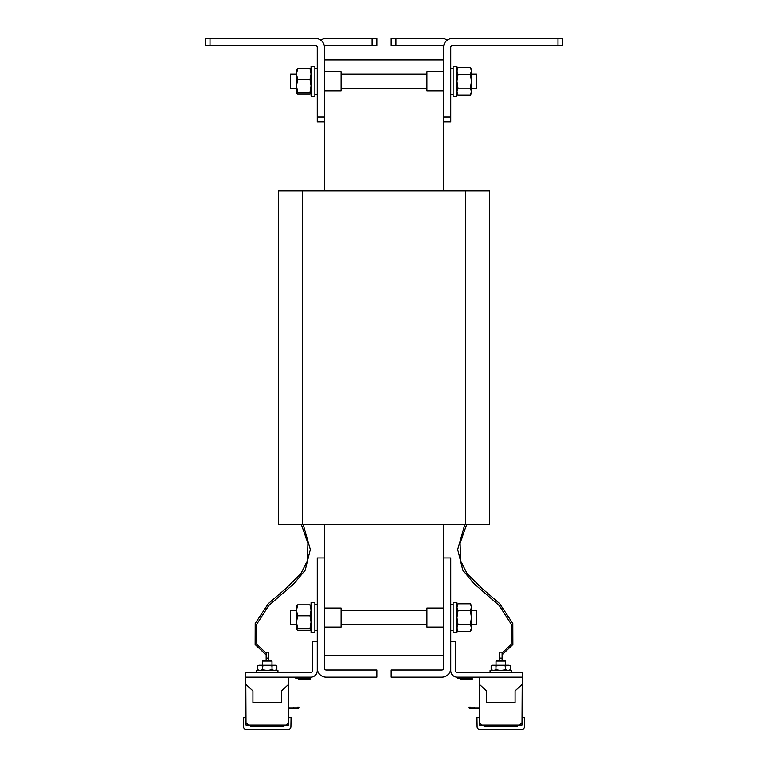 <?xml version="1.0" encoding="UTF-8"?>
<svg xmlns="http://www.w3.org/2000/svg" width="768" height="768" viewBox="0 0 768 768"><rect width="100%" height="100%" fill="white"/><g stroke="black" fill="none" stroke-linecap="round" stroke-linejoin="round"><path stroke-width="1.15" d="M395.914 45.552L391.152 45.552L391.152 38.4L395.914 38.4L395.914 45.552L441.83 45.552A1.757 1.757 0 0 1 443.587 47.309A8.909 8.909 0 0 1 452.496 38.4L562.762 38.4L562.762 45.552L452.496 45.552A1.757 1.757 0 0 0 450.739 47.309L450.739 121.824L443.587 121.824L443.587 190.944M443.587 524.621L443.587 668.256A1.757 1.757 0 0 1 441.83 670.013L391.152 670.013L391.152 677.165L441.83 677.165A8.909 8.909 0 0 0 450.739 668.256L450.739 670.637A6.518 6.518 0 0 0 457.258 677.165L522.24 677.165L522.24 672.394L457.258 672.394A1.757 1.757 0 0 1 455.501 670.637L455.501 641.414L450.739 641.414M324.413 121.824L317.261 121.824L317.261 117.053L324.413 117.053L324.413 190.944M324.413 524.621L324.413 668.256A1.757 1.757 0 0 0 326.17 670.013L376.848 670.013L376.848 677.165L326.17 677.165A8.909 8.909 0 0 1 317.261 668.256L317.261 557.99L324.413 557.99M443.587 59.846L324.413 59.846M443.587 655.709L324.413 655.709M395.914 38.4L441.83 38.4A8.909 8.909 0 0 1 447.158 40.176M443.587 47.309L443.587 117.053L450.739 117.053M443.587 121.824L443.587 117.053M443.587 557.99L450.739 557.99L450.739 668.256M489.466 524.621L278.534 524.621L278.534 190.944L302.371 190.944L278.534 190.944L278.534 524.621L302.371 524.621L302.371 190.944L465.629 190.944L302.371 190.944L302.371 524.621L465.629 524.621L465.629 190.944L489.466 190.944L465.629 190.944L465.629 524.621L489.466 524.621L489.466 190.944L489.466 524.621M479.558 720.682L479.558 721.738M479.568 722.698L481.949 725.069L479.568 722.698L479.376 684.317L479.462 718.397M524.621 717.686L524.477 726.787A2.861 2.861 0 0 1 521.616 729.6L479.952 729.6A2.861 2.861 0 0 1 477.091 726.787L476.947 717.686L479.453 717.686L479.568 725.069L484.042 725.069L484.099 726.739L517.469 726.739L517.526 725.069L511.757 725.069L522 725.069L522.115 717.686L524.621 717.686M479.338 677.165L479.376 684.317L486.49 690.864L486.49 702.778L515.088 702.778L515.088 690.864L522.202 684.317L522.01 722.698L519.629 725.069L522.01 722.698M484.042 725.069L517.526 725.069M522.202 684.317L522.24 677.165M499.718 652.186L499.718 658.147L502.099 658.147L502.099 652.186L499.718 652.186M479.539 718.531L479.51 711.072L479.539 718.531M499.718 661.066L499.718 658.147M502.099 658.147L502.099 661.066M372.086 38.4L376.848 38.4L376.848 45.552L372.086 45.552L372.086 38.4L326.17 38.4A8.909 8.909 0 0 0 320.842 40.176M324.413 117.053L324.413 47.309A1.757 1.757 0 0 1 326.17 45.552L372.086 45.552M324.413 47.309A8.909 8.909 0 0 0 315.504 38.4L210.01 38.4L210.01 45.552L315.504 45.552A1.757 1.757 0 0 1 317.261 47.309L317.261 117.053M210.01 45.552L205.238 45.552L205.238 38.4L210.01 38.4M317.261 668.256L317.261 670.637A6.518 6.518 0 0 1 310.742 677.165L245.76 677.165L245.76 672.394L310.742 672.394A1.757 1.757 0 0 0 312.499 670.637L312.499 641.414L317.261 641.414M245.99 720.682L246 721.738M246 722.698L248.381 725.069L246 722.698L245.808 684.317L245.894 718.397M288.538 718.397L288.47 718.963M291.053 717.686L290.909 726.787A2.861 2.861 0 0 1 288.048 729.6L246.384 729.6A2.861 2.861 0 0 1 243.523 726.787L243.379 717.686L245.885 717.686L246 725.069L250.474 725.069L250.531 726.739L283.901 726.739L283.958 725.069L278.189 725.069L288.432 725.069L288.547 717.686L291.053 717.686M274.954 677.165L245.77 677.165L245.808 684.317L252.922 690.864L252.922 702.778L281.53 702.778L281.53 690.864L288.643 684.317L288.451 722.698L286.07 725.069L288.451 722.698M250.474 725.069L283.958 725.069M288.643 684.317L288.672 677.165L288.067 677.165M266.15 652.186L266.15 658.147L268.531 658.147L268.531 652.186L266.15 652.186M245.981 718.531L245.808 684.317L245.981 718.531M266.15 661.066L266.15 658.147M268.531 658.147L268.531 661.066M443.587 608.045L426.902 608.045L426.902 627.11L443.587 627.11M453.12 602.678L453.12 632.477L456.931 632.477L456.931 602.678L453.12 602.678M314.88 632.477L314.88 602.678L311.069 602.678L311.069 632.477L314.88 632.477M324.413 627.11L341.098 627.11L341.098 608.045L324.413 608.045M296.525 610.426L290.573 610.426L290.573 624.73L296.525 624.73M471.475 610.426L476.477 610.426L476.477 624.73L471.475 624.73M471.475 627.898L470.41 631.334L471.475 627.898L470.41 624.461L457.997 624.461L456.931 627.898L457.997 631.334L470.41 631.334L471.475 629.491L471.475 617.578L470.41 624.461M457.997 631.334L456.931 627.898L457.997 631.334L456.931 629.491M457.997 624.461L456.931 617.578L457.997 610.694L470.41 610.694L471.475 617.578L471.475 607.258L470.41 603.821L471.475 607.258L471.475 605.664L470.41 603.821L457.997 603.821L456.931 607.258L457.997 603.821L456.931 605.664M470.41 610.694L471.475 607.258M457.997 610.694L456.931 607.258M296.525 605.76L297.59 604.867L296.525 610.33L297.59 615.782L310.003 615.782L311.069 610.33L310.003 604.867L297.59 604.867L296.525 605.76M311.069 605.76L310.003 604.867L311.069 605.76M310.003 615.782L311.069 622.147L310.003 628.502L297.59 628.502L296.525 622.147L297.59 615.782M297.59 628.502L296.525 629.395L297.59 630.288L310.003 630.288L311.069 629.491M310.003 628.502L311.069 629.395M296.582 605.558L296.525 629.395M324.413 90.835L341.098 90.835L341.098 71.77L324.413 71.77M314.88 96.202L314.88 66.403L311.069 66.403L311.069 96.202L314.88 96.202M296.525 69.485L297.59 68.592L296.525 74.054L297.59 79.507L310.003 79.507L311.069 74.054L310.003 68.592L297.59 68.592L296.525 69.485M311.069 69.485L310.003 68.592L311.069 69.485M310.003 79.507L311.069 85.862L310.003 92.227L297.59 92.227L296.525 85.862L297.59 79.507M297.59 92.227L296.525 93.12L297.59 94.013L310.003 94.013L311.069 93.216M310.003 92.227L311.069 93.12M296.582 69.283L296.525 93.12M443.587 71.77L426.902 71.77L426.902 90.835L443.587 90.835M296.525 74.15L290.573 74.15L290.573 88.454L296.525 88.454M471.475 74.15L476.477 74.15L476.477 88.454L471.475 88.454M453.12 66.403L453.12 96.202L456.931 96.202L456.931 66.403L453.12 66.403M471.475 91.622L470.41 95.059L471.475 91.622L470.41 88.186L457.997 88.186L456.931 91.622L457.997 95.059L470.41 95.059L471.475 93.216L471.475 81.302L470.41 88.186M456.931 93.216L457.997 95.059L456.931 91.622M457.997 88.186L456.931 81.302L457.997 74.419L470.41 74.419L471.475 81.302L471.475 70.982L470.41 67.546L471.475 70.982L471.475 69.389L470.41 67.546L457.997 67.546L456.931 70.982L457.997 67.546L456.931 69.389M470.41 74.419L471.475 70.982M457.997 74.419L456.931 70.982M505.555 665.251L505.555 661.066L496.022 661.066L496.022 665.251M271.987 665.251L271.987 661.066L262.454 661.066L262.454 665.251M490.061 672.394L490.061 670.493L511.517 670.493L511.517 672.394L511.517 670.493M256.483 672.394L256.483 670.493L277.939 670.493L277.939 672.394M276.845 669.744L276.845 665.99L274.435 665.251L272.026 665.99L272.026 669.744L274.435 670.493L276.845 669.744L275.549 670.493M272.026 669.744L267.206 670.493L262.397 669.744L262.397 665.99L267.206 665.251L272.026 665.99M262.397 665.99L259.987 665.251L257.578 665.99L257.578 669.744L259.987 670.493L262.397 669.744M275.549 665.251L276.845 665.99L275.549 665.251L258.874 665.251L257.578 665.99L258.874 665.251M510.422 669.744L510.422 665.99L508.013 665.251L505.603 665.99L505.603 669.744L508.013 670.493L510.422 669.744L509.126 670.493M505.603 669.744L500.794 670.493L495.974 669.744L495.974 665.99L500.794 665.251L505.603 665.99M495.974 665.99L493.565 665.251L491.155 665.99L491.155 669.744L493.565 670.493L495.974 669.744M510.422 665.99L509.126 665.251L492.451 665.251L491.155 665.99M460.541 678.355L460.541 679.546L472.186 679.546L472.186 677.165M472.186 678.355L457.891 678.355L457.891 677.165M460.838 679.546L460.838 678.355M298.474 678.355L298.474 679.546L310.109 679.546L310.109 677.165M310.109 678.355L295.814 678.355L295.814 677.165M306.326 679.546L306.326 678.355M307.498 679.546L307.498 678.355M297.734 707.741A0.595 0.595 180 0 0 298.33 708.336A0.595 0.595 180 0 0 298.925 707.741A0.595 0.595 180 0 0 298.33 707.146A0.595 0.595 180 0 0 297.734 707.741L298.32 707.146L297.734 707.741M298.925 707.722L298.925 707.722A0.595 0.595 180 0 0 298.186 707.146A0.595 0.595 180 0 1 298.925 707.722C297.6 706.81 300.883 707.203 293.558 707.126L288.797 707.146L293.558 707.126C300.883 707.203 297.6 706.81 298.925 707.722L298.397 707.126A0.595 0.595 180 0 0 298.387 707.126A0.595 0.595 180 0 1 298.397 707.126L298.723 707.27M288.797 704.4L288.797 711.072M474.442 708.336C467.117 708.259 470.4 708.643 469.075 707.741L469.075 707.722C470.4 706.81 467.117 707.203 474.442 707.126L479.203 707.126L474.442 707.126L474.442 708.336L479.203 708.336L474.442 708.336C467.117 708.259 470.4 708.643 469.075 707.741A0.595 0.595 0 0 1 469.67 707.146A0.595 0.595 0 0 1 470.266 707.741A0.595 0.595 0 0 1 469.67 708.336A0.595 0.595 0 0 1 469.075 707.741L469.075 707.722A0.595 0.595 0 0 1 469.814 707.146M479.51 711.072L479.203 704.4M474.442 707.146L469.68 707.146L474.442 707.146C467.117 707.203 470.4 706.81 469.075 707.722L469.603 707.126A0.595 0.595 0 0 1 469.613 707.126M557.99 45.552L557.99 38.4M293.558 708.336L288.797 708.336L293.558 708.336C300.883 708.259 297.6 708.643 298.925 707.741C297.6 708.643 300.883 708.259 293.558 708.336L293.558 707.146M469.075 707.741A0.595 0.595 0 0 1 469.67 707.146A0.595 0.595 0 0 1 470.266 707.741L469.68 707.146L470.266 707.741M301.373 524.621L307.901 543.254L307.45 560.717L300.797 573.792L285.619 588.73L268.368 603.59L255.187 623.453L255.13 644.544L266.15 654.979L255.13 644.544L255.187 623.453L268.368 603.59L285.619 588.73L300.797 573.792L307.45 560.717L307.901 543.254L301.373 524.621L307.901 543.254L307.45 560.717L300.797 573.792L285.619 588.73L268.368 603.59L255.187 623.453L255.13 644.544L266.15 654.979L255.13 644.544L255.187 623.453L268.368 603.59L285.619 588.73L300.797 573.792L307.45 560.717L307.901 543.254L301.373 524.621M303.226 524.621L310.31 549.504L305.213 570.192L293.894 583.728L268.742 605.578L256.646 624.346L256.81 644.227L266.15 653.194L256.81 644.227L256.646 624.346L268.742 605.578L293.894 583.728L305.213 570.192L310.31 549.504L303.226 524.621M466.627 524.621L460.099 543.254L460.55 560.717L467.203 573.792L482.381 588.73L499.632 603.59L512.813 623.453L512.87 644.544L502.099 654.883L512.87 644.544L512.813 623.453L499.632 603.59L482.381 588.73L467.203 573.792L460.55 560.717L460.099 543.254L466.627 524.621L460.099 543.254L460.55 560.717L467.203 573.792L482.381 588.73L499.632 603.59L512.813 623.453L512.87 644.544L502.099 654.883L512.87 644.544L512.813 623.453L499.632 603.59L482.381 588.73L467.203 573.792L460.55 560.717L460.099 543.254L466.627 524.621M464.774 524.621L457.69 549.504L462.787 570.192L474.106 583.728L499.258 605.578L511.354 624.346L511.19 644.227L502.099 653.088M450.739 604.474L453.12 604.474M450.739 630.691L453.12 630.691M317.261 604.474L314.88 604.474M317.261 630.691L314.88 630.691M341.098 624.73L426.902 624.73M341.098 610.426L426.902 610.426M317.261 68.189L314.88 68.189M317.261 94.406L314.88 94.406M450.739 68.189L453.12 68.189M450.739 94.406L453.12 94.406M341.098 88.454L426.902 88.454M341.098 74.15L426.902 74.15M471.475 93.216L470.41 95.059M258.874 670.493L257.578 669.744M492.451 670.493L491.155 669.744"/></g></svg>
